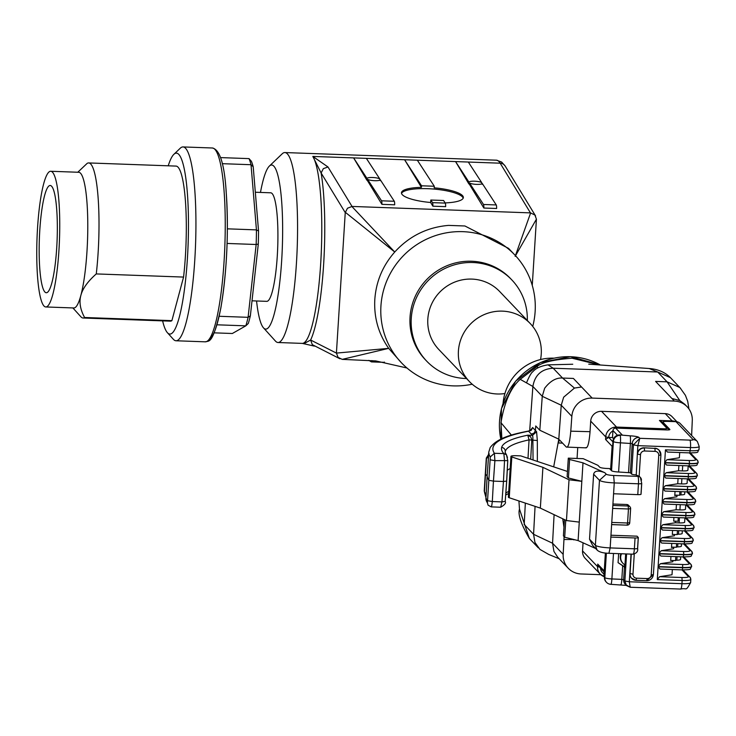 <?xml version="1.0" encoding="UTF-8"?>
<svg xmlns="http://www.w3.org/2000/svg" width="736" height="736" viewBox="0 0 736 736"><rect width="100%" height="100%" fill="white"/><g stroke="black" fill="none" stroke-linecap="round" stroke-linejoin="round"><path stroke-width="1.1" d="M504.905 393.539A42.026 40.912 -43.7 0 1 497.223 393.981A42.026 40.912 -43.7 0 1 469.43 381.57L438.849 349.536A42.026 40.912 -43.7 0 1 431.747 303.775A42.026 40.912 -43.7 0 1 471.85 279.091A42.026 40.912 -43.7 0 1 499.652 291.502L530.233 323.536A42.026 40.912 -43.7 0 1 540.537 359.536M469.43 381.57A42.026 40.912 -43.7 0 1 462.328 335.818A42.026 40.912 -43.7 0 1 502.43 311.135A42.026 40.912 -43.7 0 1 530.233 323.536M260.48 192.427A82.11 13.598 92.1 0 1 269.358 166.097A82.11 13.598 92.1 0 1 273.81 166.143A82.11 13.598 92.1 0 1 281.667 260.636A82.11 13.598 92.1 0 1 263.626 328.008A82.11 13.598 92.1 0 1 263.516 327.879A82.11 13.598 92.1 0 1 256.56 300.978M275.31 340.924A95.045 15.741 -87.9 0 0 275.439 341.072A95.045 15.741 -87.9 0 0 275.568 341.21A95.045 15.741 -87.9 0 0 278.033 342.516A95.045 15.741 -87.9 0 0 296.866 255.696A95.045 15.741 -87.9 0 0 287.353 153.861A95.045 15.741 -87.9 0 0 284.887 152.554A95.045 15.741 -87.9 0 0 282.201 153.806L269.358 166.097M323.334 168.645L327.98 166.971L312.828 156.428L321.126 172.997L323.334 168.645M508.502 248.345L464.904 225.98L448.583 225.391C427.276 227.203 409.336 236.081 394.744 252.016C382.702 265.705 376.059 281.557 374.808 299.57C373.851 317.556 378.479 333.822 388.682 348.358L336.426 353.096L310.62 340.023A97.63 16.174 -87.9 0 0 323.619 264.629A97.63 16.174 -87.9 0 0 321.126 172.997L345.248 212.603L347.466 208.251L352.029 206.439L327.98 166.971M336.426 353.096L338.082 357.374L342.212 359.37L388.682 348.358L401.442 362.784A78.228 76.167 -43.7 0 1 380.935 305.983A78.228 76.167 -43.7 0 1 432.06 236.826A78.228 76.167 -43.7 0 1 514.63 254.757A78.228 76.167 -43.7 0 1 535.136 311.549A78.228 76.167 -43.7 0 1 532.735 326.434M312.377 344.696L339.912 358.763M406.962 368L375.756 360.925L342.212 359.37M278.033 342.516L302.248 343.39A95.045 15.741 92.1 0 0 320.868 260.618A95.045 15.741 92.1 0 0 312.828 156.428L500.167 163.19L530.444 212.879L534.897 215.022L536.424 219.172L532.266 285.421M432.897 206.19L445.639 206.65A3.882 0.644 -87.9 0 0 445.271 203.099L432.529 202.639A3.882 0.644 92.1 0 1 432.897 206.19L430.634 202.492A31.032 7.452 -175.6 0 1 401.819 194.056A31.032 7.452 -175.6 0 1 401.46 192.758A31.032 7.452 -175.6 0 1 421.424 187.367L421.544 185.785L434.295 186.245L434.166 187.827A31.032 7.452 -175.6 0 1 462.99 196.264A31.032 7.452 -175.6 0 1 463.349 197.57A31.032 7.452 -175.6 0 1 445.142 202.906M463.183 198.186A31.032 7.452 4.4 0 0 462.889 197.515A31.032 7.452 4.4 0 0 431.535 188.885A31.032 7.452 4.4 0 0 401.525 193.393M368.837 360.364L371.404 361.873A3.882 0.644 -87.9 0 0 371.459 361.891A3.882 0.644 -87.9 0 0 371.882 361.091A3.882 0.644 -87.9 0 0 371.993 360.585M394.294 201.259L381.552 200.799A3.882 0.644 92.1 0 1 381.92 204.35L394.662 204.81A3.882 0.644 -87.9 0 0 394.294 201.259L380.328 179.823A6.79 1.536 -175.7 0 1 374.679 180.697A6.79 1.536 -175.7 0 1 367.586 179.354L367.485 180.67L366.859 180.145L366.951 178.388A6.79 1.536 -175.7 0 1 372.609 177.505A6.79 1.536 -175.7 0 1 379.702 178.848L380.236 180.633M496.248 204.939L483.506 204.479A3.882 0.644 92.1 0 1 483.865 208.03L496.616 208.49A3.882 0.644 -87.9 0 0 496.248 204.939L482.282 183.503A6.79 1.536 -175.7 0 1 476.634 184.377A6.79 1.536 -175.7 0 1 469.54 183.043L469.439 184.35L468.804 183.825L468.906 182.068A6.79 1.536 -175.7 0 1 474.554 181.194A6.79 1.536 -175.7 0 1 481.648 182.528L482.19 184.313M466.523 378.534A58.834 57.279 -43.7 0 1 426.687 361.137A58.834 57.279 -43.7 0 1 411.258 318.421A58.834 57.279 -43.7 0 1 449.714 266.414A58.834 57.279 -43.7 0 1 511.805 279.892A58.834 57.279 -43.7 0 1 527.326 320.5M426.687 361.137L425.463 359.858A58.834 57.279 -43.7 0 1 410.035 317.142A58.834 57.279 -43.7 0 1 448.491 265.126A58.834 57.279 -43.7 0 1 510.582 278.613L511.805 279.892M472.199 384.21A78.228 76.167 -43.7 0 1 401.442 362.784M249.348 319.81A90.519 14.996 92.1 0 1 248.317 323.426L245.815 325.846A93.104 15.419 -87.9 0 0 246.974 321.825A93.104 15.419 -87.9 0 0 248.096 317.326L250.36 315.808A90.519 14.996 92.1 0 1 249.348 319.81M51.879 282.78A53.664 8.887 -87.9 0 0 57.298 222.925A53.664 8.887 -87.9 0 0 50.186 185.481A53.664 8.887 -87.9 0 0 44.62 195.445A53.664 8.887 -87.9 0 0 39.201 255.3A53.664 8.887 -87.9 0 0 46.313 292.744A53.664 8.887 -87.9 0 0 51.879 282.78M162.619 320.878A90.519 14.996 -87.9 0 0 167.403 332.7L173.365 339.296A96.986 16.063 -87.9 0 0 176.005 340.768A96.986 16.063 -87.9 0 0 186.07 322.773A96.986 16.063 -87.9 0 0 195.859 214.59A96.986 16.063 -87.9 0 0 183.006 146.933A96.986 16.063 -87.9 0 0 180.265 148.212L173.843 154.358A90.519 14.996 -87.9 0 0 168.222 165.812M45.798 306.958A67.887 11.242 -87.9 0 0 52.836 294.354A67.887 11.242 -87.9 0 0 59.69 218.629A67.887 11.242 -87.9 0 0 50.692 171.267A67.887 11.242 -87.9 0 0 43.654 183.871A67.887 11.242 -87.9 0 0 36.8 259.596A67.887 11.242 -87.9 0 0 45.798 306.958L73.83 307.97A67.887 11.242 -87.9 0 0 80.877 295.366C82.625 288.595 87.759 281.446 96.269 273.921L183.568 277.076A77.584 12.852 -87.9 0 0 175.941 166.088L88.642 162.932A77.584 12.852 -87.9 0 0 87.087 163.438L77.786 172.242M252.016 300.812L266.754 301.346A54.308 8.998 -87.9 0 0 272.394 291.263A54.308 8.998 -87.9 0 0 277.877 230.69A54.308 8.998 -87.9 0 0 270.673 192.795L255.328 192.243M167.403 332.7A90.519 14.996 -87.9 0 0 179.262 317.28A90.519 14.996 -87.9 0 0 188.223 209.144A90.519 14.996 -87.9 0 0 173.843 154.358M72.882 307.933L80.923 316.82A77.584 12.852 -87.9 0 0 83.039 318.007A77.584 12.852 -87.9 0 0 84.594 317.501C80.242 309.516 79 302.137 80.877 295.366A67.887 11.242 -87.9 0 0 87.731 219.641A67.887 11.242 -87.9 0 0 78.734 172.279L50.692 171.267M96.269 273.921A77.584 12.852 -87.9 0 0 88.642 162.932M83.039 318.007L170.338 321.154A77.584 12.852 -87.9 0 0 171.893 320.657L183.568 277.076M171.893 320.657L84.594 317.501M219.199 316.278L248.096 317.326L256.165 244.499A93.104 15.419 -87.9 0 0 256.441 229.89L258.548 231.003A90.519 14.996 92.1 0 1 258.299 244.058L256.165 244.499L227.102 243.45M214.231 332.847L232.337 333.5L245.815 325.846L217.028 324.806M227.387 228.832L256.441 229.89L251.031 164.717A93.104 15.419 -87.9 0 0 249.026 158.617L251.427 161.34A90.519 14.996 92.1 0 1 253.212 166.787L251.031 164.717L222.29 163.677M220.552 157.596L249.026 158.617M250.36 315.808L258.299 244.058M258.548 231.003L253.212 166.787M345.285 212.262L394.744 252.016L351.836 206.439M530.638 212.888L515.154 256.367L536.424 219.172M530.444 212.879L352.029 206.439M434.295 186.245L417.34 160.2L404.588 159.74L421.544 185.785M481.648 182.528L468.308 162.04L455.566 161.58L468.906 182.068M468.804 183.825L455.566 161.58M421.424 187.367L404.588 159.74M483.865 208.03L469.439 184.35M483.506 204.479L469.54 183.043M379.702 178.848L366.362 158.36L353.611 157.9L366.951 178.388M381.552 200.799L367.586 179.354M366.859 180.145L353.611 157.9M381.92 204.35L367.485 180.67M384.44 362.094A3.882 0.644 92.1 0 1 384.201 362.351A3.882 0.644 92.1 0 1 384.146 362.333L371.514 361.873M432.529 202.639L430.827 200.036L430.634 202.492M445.271 203.099L443.569 200.496L430.827 200.036M312.294 344.614L310.62 340.023L304.17 343.51L302.229 343.39M345.248 212.603L336.435 352.746M573.657 539.856A19.394 3.211 -87.9 0 0 573.675 539.488L563.96 539.506L563.169 554.346A19.394 18.888 136.3 0 0 568.256 568.247A19.394 18.888 136.3 0 0 581.09 573.97L600.824 574.687M562.727 518.779L563.951 527.197M564.08 536.599L563.96 539.506M530.647 430.67L530.95 429.649L528.558 431.195L532.524 435.362L532.855 436.917L533.057 459.982M530.684 459.19L531.797 439.751L530.674 436.853L527.813 435.188L529.055 439.88L537.335 440.496L536.581 431.71L532.625 427.542L530.684 430.008M536.581 431.71L532.524 435.362L527.813 435.188A185.113 29.1 3.6 0 0 501.648 447.451A198.048 31.133 3.6 0 0 503.875 453.615L504.528 461.003L503.452 481.482L493.442 481.123L494.886 460.653L494.39 453.275A241.601 37.978 -176.4 0 1 528.558 431.195L531.318 430.183L532.625 427.542M507.463 457.544L506.469 454.793L503.875 453.615L494.39 453.275L490.305 456.89L487.416 502.844L488.06 505.163L491.022 506.8L491.768 505.696L492.31 501.547L493.442 481.123L488.989 480.323A245.686 38.622 -176.4 0 1 487.14 475.916A12173.109 2014.68 -88 0 0 486.119 495.199L486.008 496.736M505.218 501.501L506.708 481.077L503.452 481.482L501.952 501.897L500.673 507.224C504.712 504.896 506.23 502.992 505.218 501.501L506.644 481.178M621.515 553.766A8.731 8.501 136.3 0 0 624.965 564.871L625.655 553.914M620.926 553.748A8.731 8.501 136.3 0 0 622.711 563.068M553.831 358.165A48.493 47.205 136.3 0 0 503.084 403.227M612.913 441.858L608.681 437.423L612.508 437.561L612.95 430.551A2.585 2.521 -43.7 0 1 615.655 428.094L666.632 429.934A3.882 0.607 3.6 0 0 669.898 429.539A3.882 0.607 3.6 0 0 669.843 429.428L662.98 422.234A6.468 1.012 -176.4 0 1 662.897 422.059A6.468 1.012 -176.4 0 1 668.325 421.397L675.97 421.673A6.468 6.293 -43.7 0 1 680.248 423.577L697.378 441.526A6.468 6.293 -43.7 0 0 693.1 439.613L675.97 421.673M636.244 475.06L637.348 453.937L636.244 475.06L637.845 476.348L613.631 475.474A6.468 1.012 -176.4 0 1 606.243 474.177L604.826 472.705C598.285 470.166 594.55 470.663 593.621 474.196L589.527 539.194L592.609 545.339L597.071 550.013L595.378 545.321L589.527 539.194M644.129 447.801L654.911 448.399L644.129 447.801A6.468 6.293 136.3 0 0 637.348 453.937L637.873 445.657L639.805 438.306L633.438 444.875L631.598 474.067A3.882 0.607 3.6 0 0 636.042 474.84M659.079 450.193A6.468 6.293 136.3 0 0 654.7 448.178M631.267 554.116L630.034 573.703A6.468 6.293 136.3 0 0 636.005 580.308L636.576 578.183A3.882 3.781 -43.7 0 1 632.988 574.218L629.832 573.491A6.468 6.293 136.3 0 0 631.626 578.284M641.433 480.314A3.882 3.781 136.3 0 0 640.412 477.498L639.593 476.643A3.882 3.781 136.3 0 0 639.152 476.247L636.842 475.3M630.586 508.778L629.74 522.735L630.623 508.714A2.585 2.585 0 0 0 629.915 506.764L628.489 505.273A2.585 2.521 136.3 0 0 626.778 504.51L628.204 506L628.452 508.981L630.596 508.64A2.585 2.521 136.3 0 0 628.204 506L612.83 505.448M612.922 504.004L626.778 504.51M610.963 535.228L637.045 536.176L638.268 537.455A3.882 0.607 -176.4 0 1 638.314 537.565A3.882 0.607 -176.4 0 1 635.058 537.961L634.377 548.789L610.162 547.915L611.763 522.431L614.256 482.917L638.462 483.791A3.882 0.607 3.6 0 0 641.728 483.396A3.882 0.607 3.6 0 0 641.682 483.285M610.843 537.087L635.058 537.961M641.047 494.224L641.728 483.396L640.412 477.498A3.882 3.781 136.3 0 0 637.845 476.348A6.468 1.067 92.1 0 1 638.462 483.791L637.781 494.629A3.882 0.607 3.6 0 0 641.047 494.224A3.882 0.607 3.6 0 0 640.992 494.123L641.663 483.497M637.781 494.629L613.566 493.755M540.344 508.116L509.238 497.738A6.468 1.012 -176.4 0 1 508.374 497.159L510.94 456.375A6.468 1.012 3.6 0 0 511.805 456.955L542.91 467.332L540.344 508.116L566.453 520.554L579.269 522.109L581.826 481.326L568.431 477.977L567.134 476.624L568.302 458.151L569.59 459.503L568.431 477.977M542.91 467.332L569.02 479.771L566.453 520.554M569.02 479.771L581.826 481.326L582.995 462.843L569.59 459.503M564.429 519.588L563.408 535.891L564.696 537.243L565.772 520.223M568.302 458.151L583.206 458.684L597.908 465.318L599.684 467.176A6.468 1.012 3.6 0 0 607.071 468.473L609.491 468.565L611.128 470.276L612.959 441.085A6.468 6.293 -43.7 0 1 619.74 434.948L622.288 435.04L615.655 428.094M510.94 456.375A6.468 1.012 3.6 0 1 516.368 455.713L520.748 455.878L567.456 471.463M595.626 548.495L578.1 540.583L564.696 537.243M578.1 540.583L579.269 522.109M604.826 472.705L582.995 462.843M626.575 553.95L624.873 580.998L626.446 585.552L630.2 587.245L629.308 581.771L631.046 554.107M690.506 582.332A10.341 1.628 -176.4 0 1 690.635 582.618A10.341 1.628 -176.4 0 1 681.941 583.676L629.308 581.771L624.873 580.998L623.65 579.71A6.468 6.293 -43.7 0 0 625.352 584.412L629.998 587.162M678.068 478.538L677.736 483.764L681.564 483.902A6.596 1.04 -176.4 0 0 687.102 483.23A6.596 1.04 -176.4 0 0 687.019 483.046M677.736 483.764L665.316 485.705L663.016 488.594L687.866 489.486A10.341 1.628 3.6 0 0 696.56 488.428L695.759 486.266A2.585 2.521 136.3 0 0 694.048 485.502L687.728 478.888M667.432 452.06L689.807 452.898L667.432 452.06L665.454 449.843L664.654 462.594L666.954 459.706L679.374 457.764L679.705 452.539M666.623 465.06L688.988 465.897L666.623 465.06L664.636 462.843L663.835 475.594L666.135 472.705L678.555 470.764L682.382 470.902A6.596 1.04 -176.4 0 0 687.921 470.23A6.596 1.04 -176.4 0 0 687.838 470.046M665.804 478.06L688.169 478.897L665.804 478.06L663.817 475.842L663.016 488.594M678.886 465.538L678.555 470.764M664.985 491.059L687.35 491.896L664.985 491.059L662.998 488.842L662.198 501.593L664.498 498.704L676.918 496.763L677.019 495.181M625.223 567.52L618.084 562.635M622.684 565.625L624.459 566.867L623.65 579.71L621.819 579.379L622.684 565.625L618.074 562.681L618.645 553.665M626.078 553.932L625.214 567.658L624.459 566.867M660.891 556.057L683.266 556.904L660.891 556.057L658.913 553.849L658.113 566.591L660.413 563.702L672.833 561.761L672.906 560.501M664.166 504.059L686.532 504.905L664.166 504.059L662.188 501.842L661.379 514.593L663.688 511.704L676.099 509.763L679.926 509.901A6.596 1.04 -176.4 0 0 685.464 509.229A6.596 1.04 -176.4 0 0 685.382 509.045M663.348 517.058L685.713 517.905L663.348 517.058L661.37 514.85L660.56 527.592L662.869 524.704L675.28 522.762L679.107 522.9A6.596 1.04 -176.4 0 0 684.646 522.229A6.596 1.04 -176.4 0 0 684.563 522.045M676.43 504.537L676.099 509.763M675.381 521.18L675.28 522.762M678.252 517.629L678.022 521.272L673.688 521.116L673.918 517.472M662.529 530.058L684.894 530.904L662.529 530.058L660.551 527.85L659.75 540.592L662.05 537.703L674.461 535.762L674.544 534.502M672.575 530.454L672.318 534.52L672.851 534.437L672.327 534.419M661.71 543.058L684.084 543.904L661.71 543.058L659.732 540.85L658.932 553.592L661.232 550.703L673.652 548.762L673.744 547.179M673.688 547.179L671.499 547.52L671.756 543.453M670.938 556.453L670.68 560.519L671.214 560.436L670.689 560.418M660.072 569.057L682.447 569.903L660.072 569.057L658.094 566.849L657.294 579.591L659.594 576.702L672.014 574.761L672.345 569.535M676.964 495.181L674.774 495.521L675.032 491.455M611.128 470.276L611.552 470.718A6.468 1.012 3.6 0 0 618.608 472.006L630.384 472.779L632.215 443.596L633.438 444.875L637.873 445.657L690.506 447.562A10.341 1.628 3.6 0 0 699.2 446.494L697.378 441.526M631.598 474.067L630.384 472.779M604.468 576.067A2.585 2.521 -43.7 0 1 603.906 574.319L604.054 571.9M606.317 582.121A6.468 6.293 -43.7 0 1 604.403 577.199L605.912 553.104M612.508 437.561L613.585 438.693M604.688 572.562L598.699 566.288L597.724 564.098L597.568 566.646A10.341 10.074 136.3 0 0 604.431 576.748L600.282 574.154L585.249 558.412A10.341 10.074 136.3 0 1 582.544 550.905L583.05 542.818M604.698 572.406L604.247 570.934L597.724 564.098M612.702 445.252L612.094 446.292L610.613 469.743M616.805 428.14L616.566 427.073A10.341 10.074 136.3 0 0 605.728 436.908L608.681 437.423L605.572 439.456L612.094 446.292M676.964 421.783L672.097 416.686A10.341 10.074 136.3 0 0 665.261 413.632L601.542 411.332A10.341 10.074 136.3 0 0 590.704 421.158L590.042 431.692C589.122 443.017 587.696 448.316 585.782 447.598M601.542 411.332L616.566 427.073L663.716 428.775A3.882 0.607 3.6 0 0 666.926 428.278A2.585 2.521 136.3 0 1 668.638 429.042L669.18 429.842A2.585 2.521 136.3 0 0 668.638 429.042L661.158 421.204A2.585 2.521 -43.7 0 0 659.447 420.44L672.189 420.9A10.341 10.074 136.3 0 1 675.703 421.664M675.795 556.628L675.547 560.593L671.214 560.436M680.45 559.277A6.983 1.095 -176.4 0 1 680.533 559.47A6.983 1.095 -176.4 0 1 676.844 560.206L675.565 560.381M677.433 530.628L677.184 534.594L672.851 534.437M682.088 533.278A6.983 1.095 -176.4 0 1 682.171 533.471A6.983 1.095 -176.4 0 1 678.472 534.207L677.203 534.373M681.288 545.965A6.983 1.095 -176.4 0 1 681.37 546.149A6.983 1.095 -176.4 0 1 677.681 546.885L676.402 547.06M676.614 543.628L676.384 547.271L671.526 547.096M684.563 493.966A6.983 1.095 -176.4 0 1 684.646 494.15A6.983 1.095 -176.4 0 1 680.947 494.886L679.678 495.061M679.889 491.63L679.659 495.273L674.802 495.098M678.601 517.647L678.04 521.06M577.732 447.635L577.052 458.464M581.55 386.989L574.439 388.074L562.562 378.046L573.399 378.442L592.158 398.093L674.351 401.065L655.601 381.414L667.064 381.828L657.69 372.002L670.441 377.651L680.717 388.479M535.072 506.359L533.572 534.299L534.952 542.478L539.948 549.406L548.752 554.456L559.204 558.762M526.737 382.398L526.728 382.426C526.838 381.855 530.684 372.922 532.698 371.855C535.698 368.285 540.804 365.948 548.007 364.854L553.187 368.221L562.562 378.046C556.25 377.559 550.28 380.963 544.658 388.258L542.257 396.299L532.882 386.474C534.833 375.01 541.595 368.929 553.187 368.221L657.69 372.002L649.198 368.524C657.846 369.122 664.921 372.168 670.441 377.651M592.158 398.093A19.394 18.888 136.3 0 0 571.844 416.346L570.777 431.167C569.747 442.492 568.275 447.792 566.343 447.083L586.288 447.865M574.439 388.074L563.647 397.201L561.246 405.232L571.844 416.346M559.305 439.76L558.523 442.998L558.799 439.171L539.81 430.238L535.734 425.969L535.403 430.459L534.106 433.099L531.346 434.111M559.406 439.815L566.343 447.083M554.098 514.666L552.561 543.232L553.941 551.411L557.658 557.143L568.256 568.247M486.303 458.077L488.483 457.544A12188.979 2020.651 -87.9 0 0 487.14 475.916L485.502 474.196A16.164 2.539 -176.4 0 1 485.3 473.754L486.303 458.086L489.1 453.652M491.022 506.8L488.069 505.181L484.868 493.617M485.199 494.095L484.426 491.574L486.505 458.399L488.621 455.087L488.483 457.544M539.81 430.238L542.257 396.299L561.246 405.232L558.799 439.171L553.684 466.863M537.354 461.417L537.335 440.496M510.177 468.519A181.028 28.456 3.6 0 0 507.279 470.304M486.119 495.199L484.5 491.722L485.484 494.739M485.226 494.187L486.073 495.908M484.5 491.722L484.233 490.967M684.728 404.23L679.779 400.531L671.904 398.498M691.619 435.491L692.282 420.514A19.394 18.888 136.3 0 0 687.185 406.787A19.394 18.888 136.3 0 0 674.351 401.065M689.65 479.872L689.687 478.934M690.239 466.633L690.267 465.934M690.828 453.394L690.846 452.925M686.863 518.53L686.918 517.932M687.902 505.761L687.976 504.933M688.942 492.991L689.034 491.933M598.166 364.614L572.084 358.22C553.435 359.637 541.705 362.434 536.894 366.602L520.214 379.334C510.802 387.596 504.39 402.058 500.968 422.722L511.419 435.123M624.422 566.674L624.551 564.632M284.887 152.554L496.441 160.19A95.045 15.741 92.1 0 1 498.907 161.497A95.045 15.741 92.1 0 1 500.167 163.19A6.468 6.182 -31.4 0 1 505.2 166.078L535.578 215.933M226.035 190.238A94.392 15.64 92.1 0 1 224.167 284.694A94.392 15.64 92.1 0 1 209.364 339.011M212.318 147.991C219.632 149.417 224.204 163.392 226.062 189.934C228.832 230.874 227.084 270.314 220.818 308.246C212.612 345.221 209.144 340.464 205.316 341.826A96.986 16.063 -87.9 0 0 215.381 323.831A96.986 16.063 -87.9 0 0 223.882 188.646A96.986 16.063 -87.9 0 0 212.318 147.991L183.006 146.933M500.82 439.088A67.887 66.093 -43.7 0 1 570.658 356.73A67.887 66.093 -43.7 0 1 599.849 364.716M500.968 422.722L501.869 438.601M490.424 459.853L494.886 460.653L507.785 460.589L506.469 454.793L505.144 452.419A194.166 30.516 -176.4 0 1 505.282 451.508A3.882 3.827 -166 0 0 501.648 447.451M505.163 501.382L501.952 501.897L492.31 501.547L487.858 500.747M662.924 423.053L662.98 422.234M593.621 474.196L599.472 480.323L595.378 545.321C597.384 546.646 602.306 547.51 610.162 547.915L608.911 553.306C608.433 553.168 600.659 553.49 597.071 550.013M644.331 448.012A6.468 6.293 136.3 0 0 637.56 454.158L640.513 454.673A3.882 3.781 -43.7 0 1 644.58 450.993L644.331 448.012M660.882 454.995A6.468 6.293 136.3 0 0 654.911 448.399L655.15 451.37A3.882 3.781 -43.7 0 1 658.738 455.336L660.882 454.995M658.978 450.092L660.91 455.069L653.393 574.614L651.213 574.88A3.882 3.781 -43.7 0 1 647.156 578.57L646.65 580.722L653.393 574.614L660.873 455.133M646.723 580.695A6.468 6.293 136.3 0 0 653.347 574.678M636.143 580.308L646.585 580.686L636.07 580.345L631.525 578.183M647.156 578.57L636.576 578.183M658.738 455.336L651.213 574.88M644.58 450.993L655.15 451.37M639.152 476.247L640.513 454.673M612.646 508.41L628.452 508.981L627.569 523.002L611.763 522.431M611.634 524.566L627.072 525.154L611.625 524.602M627.569 523.002L627.072 525.154A2.585 2.585 0 0 0 629.74 522.735L627.569 523.002M627.146 525.118A2.585 2.521 136.3 0 0 629.694 522.799M632.988 574.218L634.257 554.061M608.911 553.306L633.126 554.19A6.468 1.067 92.1 0 0 634.377 548.789A3.882 0.607 3.6 0 0 637.634 548.394A3.882 0.607 3.6 0 0 637.588 548.292L638.259 537.657M606.243 474.177L599.472 480.323C601.468 481.648 606.4 482.512 614.256 482.917L613.631 475.474M509.238 497.738L511.805 456.955M638.314 537.565L637.634 548.394C638.195 551.273 636.695 553.205 633.126 554.19A6.468 1.067 92.1 0 1 632.96 554.098M619.74 434.948L630.099 435.832A8.142 1.279 -176.4 0 1 638.986 437.451L639.805 438.306L689.89 440.119A6.468 1.067 92.1 0 1 690.506 447.562L689.807 452.898C701.068 452.658 696.449 452.217 698.998 449.687A10.341 1.628 -176.4 0 1 690.304 450.745L665.454 449.843M689.89 440.119A3.882 0.607 3.6 0 0 693.1 439.613M696.431 488.152A2.585 2.521 136.3 0 0 695.759 486.266L688.74 478.915M694.048 485.502A7.756 1.224 3.6 0 1 687.617 486.514L665.316 485.705M698.869 449.402A10.341 1.628 -176.4 0 1 698.998 449.687L699.2 446.494M689.356 452.888L695.676 459.503A2.585 2.521 136.3 0 1 697.388 460.267L690.377 452.916M698.068 462.153A2.585 2.521 136.3 0 0 697.388 460.267L698.197 462.429A10.341 1.628 3.6 0 1 689.503 463.487L688.988 465.897C700.249 465.658 695.63 465.216 698.179 462.686A10.341 1.628 -176.4 0 1 689.485 463.744L664.636 462.843M666.954 459.706L689.255 460.515A7.756 1.224 3.6 0 0 695.676 459.503M664.654 462.594L689.503 463.487L689.255 460.515M663.835 475.594L688.684 476.486A10.341 1.628 3.6 0 0 697.378 475.428L696.569 473.266A2.585 2.521 136.3 0 0 694.867 472.503A7.756 1.224 3.6 0 1 688.436 473.515L688.169 478.897C699.43 478.667 694.812 478.216 697.36 475.686A10.341 1.628 -176.4 0 1 688.666 476.744L663.817 475.842M688.436 473.515L666.135 472.705M697.25 475.152A2.585 2.521 136.3 0 0 696.569 473.266L689.558 465.916M688.537 465.888L694.867 472.503M682.704 465.676L682.382 470.902M681.886 478.676L681.564 483.902M687.617 486.514L687.35 491.896C698.611 491.666 693.993 491.216 696.55 488.686A10.341 1.628 -176.4 0 1 687.856 489.744L662.998 488.842M658.932 553.592L683.781 554.484L683.266 556.904C694.517 556.664 689.908 556.214 692.456 553.684A10.341 1.628 -176.4 0 1 683.762 554.742L658.913 553.849M692.429 553.555A10.341 1.628 -176.4 0 1 692.456 553.684L691.665 551.273A2.585 2.521 136.3 0 0 689.954 550.51L683.634 543.886M661.232 550.703L683.532 551.512L683.781 554.484A10.341 1.628 3.6 0 0 692.475 553.426M660.413 563.702L682.714 564.512A7.756 1.224 3.6 0 0 689.135 563.509L682.815 556.885M692.346 553.15A2.585 2.521 136.3 0 0 691.665 551.273L684.646 543.913M684.452 530.886L690.773 537.51A2.585 2.521 136.3 0 1 692.484 538.274L685.464 530.914M693.165 540.15A2.585 2.521 136.3 0 0 692.484 538.274L693.294 540.426A10.341 1.628 3.6 0 1 684.6 541.484L684.084 543.904C695.336 543.665 690.727 543.214 693.275 540.684A10.341 1.628 -176.4 0 1 684.581 541.742L659.732 540.85M686.909 491.887L693.229 498.511A2.585 2.521 136.3 0 1 694.94 499.275L687.921 491.915M695.612 501.152A2.585 2.521 136.3 0 0 694.94 499.275L695.741 501.428A10.341 1.628 3.6 0 1 687.047 502.486L686.532 504.905C697.792 504.666 693.174 504.215 695.732 501.685A10.341 1.628 -176.4 0 1 687.038 502.743L662.188 501.842M661.379 514.593L686.237 515.485A10.341 1.628 3.6 0 0 694.922 514.427L694.122 512.274A2.585 2.521 136.3 0 0 692.41 511.511A7.756 1.224 3.6 0 1 685.989 512.514L685.713 517.905C696.974 517.666 692.364 517.215 694.913 514.685A10.341 1.628 -176.4 0 1 686.219 515.743L661.37 514.85M685.989 512.514L663.688 511.704M694.793 514.151A2.585 2.521 136.3 0 0 694.122 512.274L687.102 504.914M686.09 504.887L692.41 511.511M685.271 517.886L691.592 524.51A2.585 2.521 136.3 0 1 693.303 525.274L686.283 517.914M693.984 527.151A2.585 2.521 136.3 0 0 693.303 525.274L694.112 527.427A10.341 1.628 3.6 0 1 685.418 528.485L684.894 530.904C696.155 530.665 691.546 530.214 694.094 527.684A10.341 1.628 -176.4 0 1 685.4 528.742L660.551 527.85M691.592 524.51A7.756 1.224 3.6 0 1 685.17 525.513L662.869 524.704M680.257 504.675L679.926 509.901M679.438 517.675L679.107 522.9M660.56 527.592L685.418 528.485L685.17 525.513M662.05 537.703L684.351 538.513A7.756 1.224 3.6 0 0 690.773 537.51M659.75 540.592L684.6 541.484L684.351 538.513M683.532 551.512A7.756 1.224 3.6 0 0 689.954 550.51M658.113 566.591L682.962 567.484A10.341 1.628 3.6 0 0 691.656 566.426L690.846 564.273A2.585 2.521 136.3 0 0 689.135 563.509M682.714 564.512L682.447 569.903C693.698 569.664 689.089 569.213 691.638 566.683A10.341 1.628 -176.4 0 1 682.944 567.741L658.094 566.849M691.527 566.15A2.585 2.521 136.3 0 0 690.846 564.273L683.827 556.922M681.996 569.885L688.316 576.509A2.585 2.521 136.3 0 1 690.028 577.272L683.008 569.922M690.708 579.149A2.585 2.521 136.3 0 0 690.028 577.272L690.837 579.425A10.341 1.628 3.6 0 1 682.143 580.483L681.941 583.676A6.468 1.067 -87.9 0 1 680.69 589.067L630.2 587.245M659.594 576.702L681.895 577.512A7.756 1.224 3.6 0 0 688.316 576.509M657.294 579.591L682.143 580.483L681.895 577.512M680.524 588.975A6.468 1.067 -87.9 0 0 680.69 589.067C687.544 587.494 685.142 592.158 690.635 582.618L690.837 579.425M662.198 501.593L687.047 502.486L686.808 499.514L664.498 498.704M686.808 499.514A7.756 1.224 3.6 0 0 693.229 498.511M618.608 472.006L620.448 442.824L632.215 443.596A6.468 6.293 136.3 0 1 638.986 437.451M628.544 472.448L630.384 443.265A6.468 0.736 92.5 0 0 630.099 435.832M620.733 584.697A6.468 0.736 -87.5 0 0 620.844 584.78A6.468 0.736 -87.5 0 0 621.819 579.379L611.883 578.938L613.484 553.472M612.959 441.085L613.392 441.536A6.468 6.293 136.3 0 1 620.163 435.39A6.468 0.736 92.5 0 1 620.448 442.824A6.468 1.012 3.6 0 1 613.392 441.536L611.552 470.718M617.458 435.27L612.95 430.551M604.541 574.982L603.906 574.319M606.372 553.15L604.826 577.65A6.468 6.293 -43.7 0 0 610.797 584.255A6.468 0.736 -87.5 0 0 610.908 584.338A6.468 0.736 -87.5 0 0 611.883 578.938A6.468 1.012 -176.4 0 1 604.826 577.65L604.403 577.199M599.472 567.097L597.568 566.646L582.544 550.905M600.53 568.201A7.756 7.553 136.3 0 0 603.925 573.924M605.378 553.049L604.247 570.934M590.704 421.158L605.728 436.908L605.572 439.456M612.922 430.937A7.756 7.553 136.3 0 0 608.681 437.423M659.447 420.44L666.926 428.278M665.261 413.632L672.189 420.9M663.716 428.775L663.964 429.842M677.065 556.674L676.844 560.206M678.702 530.674L678.472 534.207M677.884 543.674L677.681 546.885M681.15 491.676L680.947 494.886M563.169 554.346L552.561 543.232L533.572 534.299L524.198 524.474L525.348 503.111M529.368 538.458L519.487 509.156C517.767 514.473 521.06 524.234 529.368 538.458M528.963 430.946C517.242 433.375 498.272 436.669 490.194 447.552L488.787 452.042A245.484 38.585 3.6 0 0 490.305 456.89M505.209 452.87L505.282 451.508A181.24 28.492 -176.4 0 1 529.055 439.88L527.997 458.289M506.653 480.976L507.72 460.69M508.732 491.372A181.24 28.492 3.6 0 0 505.825 493.12M529.69 430.707L532.882 386.474L520.214 379.334M487.416 502.844A245.484 38.585 -176.4 0 1 485.889 498.097M679.779 400.531L667.064 381.828L679.88 387.532L685.409 395.315L687.709 401.313L688.951 408.949M536.894 366.602L537.97 367.669M558.523 442.998L562.543 443.109M574.945 539.801L573.657 539.764M590.042 431.692L570.777 431.167M263.516 327.879L275.439 341.072M496.441 160.19L501.667 162.067L505.2 166.078M205.316 341.826L176.005 340.768M514.63 254.757L508.512 248.345M371.459 361.891L384.201 362.351M314.392 346.122L302.404 343.418M500.793 439.098L501.483 408.544L515.669 381.138L540.399 362.563L570.556 356.675L599.868 364.716M662.842 422.961L662.897 422.059M688.197 465.87L687.921 470.23M687.378 478.869L687.102 483.23M685.74 504.868L685.464 509.229M684.922 517.868L684.646 522.229M626.299 585.396L610.908 584.338A6.468 6.468 0 0 1 606.519 582.351L606.096 581.9M680.708 556.812L680.533 559.47M682.336 530.812L682.171 533.471M681.518 543.812L681.37 546.149M684.793 491.804L684.646 494.15M538.32 547.842L529.294 538.384M491.17 506.883L500.673 507.233M488.787 452.042L488.502 455.897M508.604 493.543L505.687 494.988M507.785 460.589L506.708 481.077M488.676 453.523L488.502 454.37M484.803 493.488L484.233 490.986L485.3 473.754M687.185 406.787L684.738 404.22M572.746 364.246L548.007 364.854M588.736 364.164L649.198 368.524M518.926 500.968L519.487 509.156"/></g></svg>
